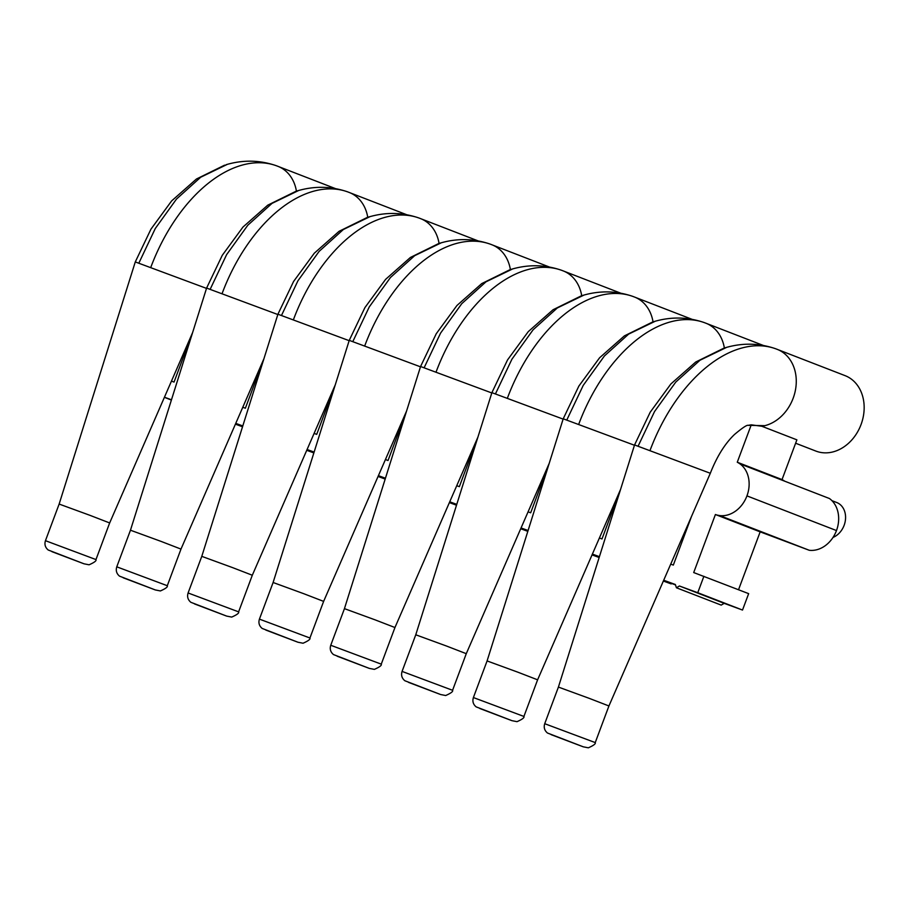 <?xml version="1.0" encoding="UTF-8"?>
<svg xmlns="http://www.w3.org/2000/svg" width="909" height="909" viewBox="0 0 909 909"><rect width="100%" height="100%" fill="white"/><g stroke="black" fill="none" stroke-linecap="round" stroke-linejoin="round"><path stroke-width="1.36" d="M595.236 742.585L608.928 705.963L589.202 698.339L558.41 687.079L544.718 723.7C543.571 727.416 544.491 730.518 547.468 733.018L583.294 746.823L588.339 747.812C593.611 745.494 595.906 743.755 595.236 742.585L544.718 723.7M558.41 687.079L634.55 444.944L710.315 473.271C716.871 456.579 724.916 443.66 734.461 434.513C742.289 427.923 746.846 424.867 748.118 425.344L764.81 425.673A40.45 32.554 -68.8 0 0 795.659 388.825A40.45 32.554 -68.8 0 0 777.195 349.34A40.45 32.554 -68.8 0 0 776.865 349.215M795.625 443.228L815.862 451.069A40.45 32.554 -68.8 0 0 832.701 451.978A40.45 32.554 -68.8 0 0 863.55 415.129A40.45 32.554 -68.8 0 0 845.086 375.644L775.9 348.851A140.213 83.208 110.1 0 0 775.82 348.817A140.213 83.208 110.1 0 0 650.049 450.432M748.118 425.344L751.254 424.833L737.267 462.226L782.035 479.577L796.886 439.842L761.822 426.253A40.45 32.554 -68.8 0 0 764.81 425.673M751.254 424.833L761.822 426.253M523.914 716.44L537.605 679.818L517.88 672.194L487.088 660.934L473.396 697.555C472.248 701.271 473.157 704.373 476.146 706.872L511.972 720.678L517.016 721.666C522.289 719.349 524.584 717.61 523.914 716.44L473.396 697.555M487.088 660.934L563.216 418.799L634.448 445.251M452.58 690.295L466.272 653.673L446.558 646.049L415.765 634.789L402.073 671.41C400.926 675.126 401.835 678.228 404.823 680.727L440.638 694.533L445.694 695.521C450.955 693.203 453.261 691.465 452.58 690.295L402.073 671.41M415.765 634.789L491.894 392.654L563.125 419.106M381.257 664.149L394.949 627.528L375.235 619.904L344.443 608.644L330.751 645.265C329.592 648.981 330.512 652.083 333.501 654.582L369.315 668.388L374.372 669.376C379.632 667.058 381.928 665.32 381.257 664.149L330.751 645.265M344.443 608.644L420.572 366.509L491.803 392.961M309.935 638.004L323.627 601.383L303.913 593.759L273.109 582.499L259.417 619.12C258.27 622.835 259.19 625.937 262.167 628.437L297.993 642.243L303.049 643.231C308.31 640.913 310.605 639.175 309.935 638.004L259.417 619.12M273.109 582.499L349.249 340.364L420.481 366.816M238.612 611.859L252.304 575.238L232.579 567.614L201.787 556.353L188.095 592.975C186.947 596.69 187.868 599.792 190.845 602.292L226.671 616.097L231.715 617.086C236.988 614.768 239.283 613.03 238.612 611.859L188.095 592.975M201.787 556.353L277.927 314.219L349.158 340.67M167.29 585.714L180.982 549.093L161.257 541.469L130.464 530.208L116.772 566.83C115.625 570.545 116.545 573.647 119.522 576.147L155.348 589.952L160.393 590.941C165.665 588.623 167.96 586.884 167.29 585.714L116.772 566.83M130.464 530.208L206.604 288.073L277.824 314.525M95.968 559.569L109.659 522.948L89.934 515.323L59.142 504.063L45.45 540.685C44.302 544.4 45.223 547.502 48.2 550.002L84.026 563.807L89.071 564.796C94.343 562.478 96.638 560.739 95.968 559.569L45.45 540.685M59.142 504.063L135.282 261.928L206.502 288.38M737.267 462.226A28.372 22.839 111.2 0 1 739.824 463.795L829.462 498.53A28.372 22.839 111.2 0 1 836.485 530.561A28.372 22.839 111.2 0 1 809.237 550.275L760.538 531.992M739.937 463.84A28.372 22.839 111.2 0 1 746.948 495.882A28.372 22.839 111.2 0 1 719.701 515.585L809.237 550.275M719.519 515.517A28.384 22.85 111.2 0 1 715.406 514.517L760.163 531.867A28.384 22.85 111.2 0 0 764.276 532.856L719.701 515.585M782.035 479.577A28.372 22.839 111.2 0 1 784.592 481.134M738.54 589.714L760.163 531.867M663.706 580.237L675.342 584.498L676.432 587.771L721.201 605.11L724.178 603.337L742.517 610.053L748.652 593.645L693.703 572.556L715.406 514.517M742.517 610.053L697.748 592.713L703.896 576.295M724.178 603.337L679.409 585.987L697.748 592.713M676.432 587.771L679.409 585.987M675.489 584.93L663.661 580.351M691.556 516.335L673.319 565.091L670.728 564.137M663.354 581.033L671.194 583.908L671.399 583.351M671.194 583.908L663.422 580.896M592.384 554.092L599.417 556.66M599.338 556.922L592.338 554.206M620.233 490.19L601.997 538.946L599.395 537.992M592.032 554.888L599.156 557.501L592.1 554.751M521.062 527.947L528.095 530.515M528.015 530.776L521.005 528.061M548.911 464.044L530.674 512.801L528.072 511.847M520.709 528.743L527.834 531.356L520.777 528.606M449.739 501.802L456.772 504.37M456.693 504.631L449.682 501.916M477.589 437.899L459.352 486.656L456.75 485.701M449.387 502.597L456.5 505.211M456.511 505.199L449.444 502.461M378.417 475.657L385.439 478.225M385.359 478.486L378.36 475.771M406.255 411.754L388.029 460.511L385.427 459.556M378.064 476.452L385.177 479.066L378.121 476.316M307.094 449.512L314.116 452.08M314.037 452.341L307.037 449.625M334.932 385.609L316.707 434.366L314.105 433.411M306.742 450.307L313.855 452.921M313.866 452.909L306.799 450.171M235.761 423.367L242.794 425.935M242.714 426.196L235.715 423.48M263.61 359.464L245.385 408.221L242.783 407.266M235.42 424.162L242.533 426.776L235.476 424.026M164.438 397.222L171.471 399.79M171.392 400.051L164.393 397.335M192.288 333.319L174.051 382.075L171.46 381.121M831.962 500.677L836.678 502.495A18.873 15.192 111.2 0 1 844.12 525.334A18.873 15.192 111.2 0 1 833.019 537.424M551.138 734.654L583.146 746.778L551.138 734.654M638.129 446.126L654.56 411.516L675.751 382.098L699.964 360.248L726.621 347.363M776.695 349.147A140.213 83.208 110.1 0 0 775.9 348.851M479.816 708.509L511.824 720.632L479.816 708.509M724.371 348.022A40.45 32.554 -68.8 0 0 705.873 323.195A40.45 32.554 -68.8 0 0 705.543 323.07M566.807 419.981L583.237 385.371L604.428 355.953L628.642 334.103L655.298 321.218M705.373 323.002A140.213 83.208 110.1 0 0 704.577 322.706A140.213 83.208 110.1 0 0 704.498 322.672A140.213 83.208 110.1 0 0 578.726 424.287M408.493 682.364L440.501 694.487L408.493 682.364M653.037 321.877A40.45 32.554 -68.8 0 0 634.55 297.05A40.45 32.554 -68.8 0 0 634.221 296.925M495.485 393.836L511.915 359.225L533.094 329.808L557.319 307.958L583.976 295.073M634.05 296.857A140.213 83.208 110.1 0 0 633.255 296.561A140.213 83.208 110.1 0 0 633.175 296.527A140.213 83.208 110.1 0 0 507.404 398.142M337.159 656.218L369.179 668.342L337.159 656.218M581.715 295.732A40.45 32.554 -68.8 0 0 563.216 270.905A40.45 32.554 -68.8 0 0 562.898 270.78M424.162 367.691L440.592 333.08L461.772 303.663L485.997 281.813L512.642 268.928M562.728 270.712A140.213 83.208 110.1 0 0 561.932 270.416A140.213 83.208 110.1 0 0 561.853 270.382A140.213 83.208 110.1 0 0 436.081 371.997M265.837 630.073L297.857 642.197L265.837 630.073M510.392 269.587A40.45 32.554 -68.8 0 0 491.894 244.76A40.45 32.554 -68.8 0 0 491.564 244.635M352.84 341.545L369.259 306.935L390.45 277.518L414.674 255.668L441.319 242.783M491.405 244.566A140.213 83.208 110.1 0 0 490.61 244.271A140.213 83.208 110.1 0 0 490.53 244.237A140.213 83.208 110.1 0 0 364.748 345.852M194.515 603.928L226.523 616.052L194.515 603.928M439.07 243.442A40.45 32.554 -68.8 0 0 420.572 218.614A40.45 32.554 -68.8 0 0 420.242 218.49M281.517 315.4L297.936 280.79L319.127 251.373L343.341 229.523L369.997 216.637M420.072 218.421A140.213 83.208 110.1 0 0 419.276 218.126A140.213 83.208 110.1 0 0 419.208 218.092A140.213 83.208 110.1 0 0 293.425 319.707M123.192 577.783L155.2 589.907L123.192 577.783M367.747 217.296A40.45 32.554 -68.8 0 0 349.249 192.469A40.45 32.554 -68.8 0 0 348.92 192.344M210.184 289.255L226.614 254.645L247.805 225.227L272.018 203.377L298.675 190.492M348.749 192.276A140.213 83.208 110.1 0 0 347.954 191.981A140.213 83.208 110.1 0 0 347.886 191.947A140.213 83.208 110.1 0 0 222.103 293.562M51.87 551.638L83.878 563.762L51.87 551.638M296.425 191.151A40.45 32.554 -68.8 0 0 277.927 166.324A40.45 32.554 -68.8 0 0 277.597 166.199M138.861 263.11L155.291 228.5L176.482 199.082L200.696 177.232L227.352 164.347M277.427 166.131A140.213 83.208 110.1 0 0 276.631 165.836A140.213 83.208 110.1 0 0 276.552 165.802A140.213 83.208 110.1 0 0 150.78 267.416M746.948 495.882L836.485 530.561M608.928 705.963L710.315 473.271M725.371 347.715C742.46 342.682 759.276 343.045 775.82 348.817M634.55 444.944L650.208 412.197L670.899 383.939L695.726 362.021L723.882 348.17M537.605 679.818L620.552 489.451M763.253 345.42L704.577 322.706M654.048 321.57C671.137 316.537 687.954 316.9 704.498 322.672M563.216 418.799L578.874 386.052L599.576 357.794L624.403 335.876L652.56 322.025M466.272 653.673L549.229 463.306M691.931 319.275L633.255 296.561M582.714 295.425C599.815 290.391 616.632 290.755 633.175 296.527M491.894 392.654L507.552 359.907L528.254 331.649L553.07 309.73L581.226 295.879M394.949 627.528L477.895 437.161M620.608 293.13L561.932 270.416M511.392 269.28C528.493 264.246 545.309 264.61 561.853 270.382M420.572 366.509L436.229 333.762L456.932 305.504L481.747 283.585L509.904 269.734M323.627 601.383L406.573 411.016M549.286 266.985L490.61 244.271M440.07 243.135C457.17 238.101 473.987 238.465 490.53 244.237M349.249 340.364L364.907 307.617L385.609 279.358L410.425 257.44L438.581 243.589M252.304 575.238L335.251 384.871M477.964 240.84L419.276 218.126M368.747 216.99C385.836 211.956 402.664 212.32 419.208 218.092M277.927 314.219L293.584 281.472L314.287 253.213L339.102 231.295L367.259 217.444M180.982 549.093L263.928 358.725M406.641 214.694L347.954 191.981M297.425 190.845C314.514 185.811 331.331 186.175 347.886 191.947M206.604 288.073L222.262 255.327L242.953 227.068L267.78 205.15L295.936 191.299M109.659 522.948L192.606 332.58M335.319 188.549L276.631 165.836M226.102 164.699C243.192 159.666 260.008 160.029 276.552 165.802M135.282 261.928L150.939 229.182L171.631 200.923L196.458 179.005L224.614 165.154"/></g></svg>
